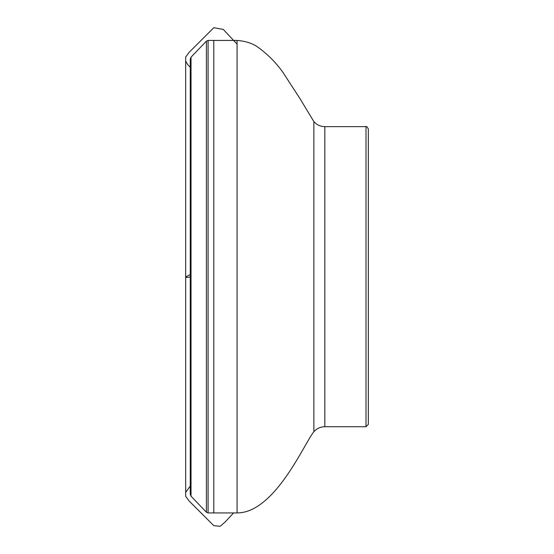 <?xml version="1.0" encoding="UTF-8"?>
<svg xmlns="http://www.w3.org/2000/svg" width="554" height="554" viewBox="0 0 554 554"><rect width="100%" height="100%" fill="white"/><g stroke="black" fill="none" stroke-linecap="round" stroke-linejoin="round"><path stroke-width="0.83" d="M324.831 426.725L324.831 126.637L366 126.637C366.339 125.966 367.108 126.741 368.32 128.957L368.32 424.406L366 426.725L324.831 426.725C320.447 426.809 316.791 428.484 313.862 431.746C304.908 442.106 275.082 512.935 237.07 512.935L208.075 512.935L206.4 512.221L191.026 496.19L190.257 494.279L190.257 59.084L191.026 57.173L191.026 496.19M190.257 274.597L190.257 277.097L185.68 277.492L185.68 492.347L190.257 486.017M213.796 40.428L213.796 512.935M190.257 274.59L185.68 276.896L185.68 277.492L185.68 58.53L185.68 496.204L185.68 57.062L189.129 52.339L213.796 27.7L223.276 29.41L237.07 44.112M366 126.637L366 426.725M324.831 126.637C320.447 126.554 316.791 124.879 313.862 121.617L313.862 431.746M191.026 57.173L206.4 41.141L208.075 40.428L237.07 40.428L237.07 512.935M208.075 40.428L208.075 512.935M206.4 41.141L206.4 512.221M233.608 512.935L224.924 522.187L220.187 526.3L213.796 525.663L189.129 501.024L185.68 496.301L185.68 57.159L185.68 494.833L185.68 61.016L187.564 64.444L190.257 67.346M237.07 40.428C246.357 41.176 253.774 43.773 259.307 48.226C268.517 55.075 276.446 63.204 283.094 72.609L300.206 98.986L313.862 121.617"/></g></svg>
